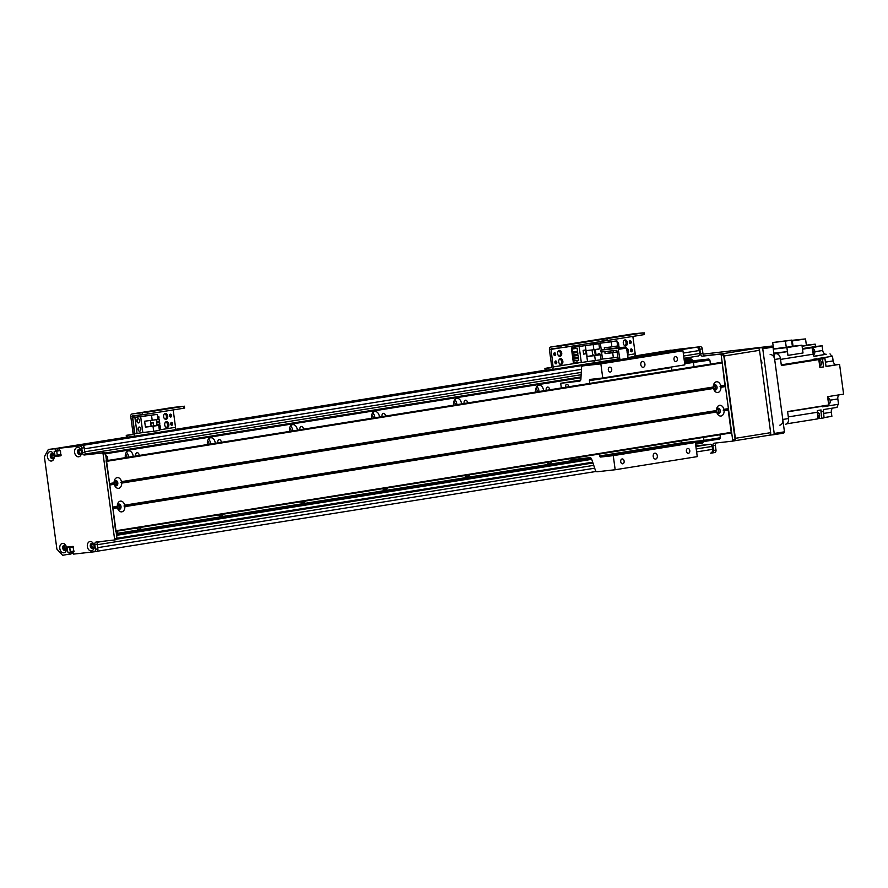 <?xml version="1.0" encoding="UTF-8"?>
<svg xmlns="http://www.w3.org/2000/svg" width="888" height="888" viewBox="0 0 888 888"><rect width="100%" height="100%" fill="white"/><g stroke="black" fill="none" stroke-linecap="round" stroke-linejoin="round"><path stroke-width="1.33" d="M128.549 457.165A5.639 3.952 83.6 0 0 126.396 452.214M126.873 457.431A3.263 2.287 83.6 0 0 125.486 454.123M125.419 457.664A5.639 3.952 -96.4 0 1 128.594 450.871A5.639 3.952 -96.4 0 1 133.178 456.421M141.47 527.25A5.639 3.952 -96.4 0 1 139.039 529.126A5.639 3.952 -96.4 0 1 138.905 529.137A5.639 3.952 -96.4 0 1 136.219 528.083M210.634 444.033A5.639 3.952 83.6 0 0 208.48 439.094M208.958 444.3A3.263 2.287 83.6 0 0 207.581 440.992M207.503 444.533A5.639 3.952 -96.4 0 1 210.678 437.751A5.639 3.952 -96.4 0 1 215.262 443.301M223.554 514.119A5.639 3.952 -96.4 0 1 221.123 515.995A5.639 3.952 -96.4 0 1 221.001 516.017A5.639 3.952 -96.4 0 1 218.304 514.962M292.718 430.913A5.639 3.952 83.6 0 0 290.565 425.963M291.053 431.18A3.263 2.287 83.6 0 0 289.666 427.872M289.588 431.413A5.639 3.952 -96.4 0 1 292.763 424.619A5.639 3.952 -96.4 0 1 297.347 430.169M305.639 500.999A5.639 3.952 -96.4 0 1 303.208 502.863A5.639 3.952 -96.4 0 1 303.086 502.886A5.639 3.952 -96.4 0 1 300.388 501.831M374.803 417.782A5.639 3.952 83.6 0 0 372.649 412.842M373.138 418.048A3.263 2.287 83.6 0 0 371.75 414.74M371.672 418.281A5.639 3.952 -96.4 0 1 374.847 411.499A5.639 3.952 -96.4 0 1 379.431 417.049M387.723 487.867A5.639 3.952 -96.4 0 1 385.303 489.743A5.639 3.952 -96.4 0 1 385.17 489.765A5.639 3.952 -96.4 0 1 382.484 488.711M456.887 404.662A5.639 3.952 83.6 0 0 454.734 399.711M455.222 404.928A3.263 2.287 83.6 0 0 453.835 401.62M453.757 405.161A5.639 3.952 -96.4 0 1 456.932 398.368A5.639 3.952 -96.4 0 1 461.516 403.918M469.808 474.747A5.639 3.952 -96.4 0 1 467.388 476.612A5.639 3.952 -96.4 0 1 467.255 476.634A5.639 3.952 -96.4 0 1 464.568 475.58M538.983 391.53A5.639 3.952 83.6 0 0 536.829 386.591M537.307 391.797A3.263 2.287 83.6 0 0 535.919 388.489M535.841 392.03A5.639 3.952 -96.4 0 1 539.027 385.237A5.639 3.952 -96.4 0 1 543.6 390.798M551.892 461.616A5.639 3.952 -96.4 0 1 549.472 463.492A5.639 3.952 -96.4 0 1 549.339 463.514A5.639 3.952 -96.4 0 1 546.653 462.459M116.594 535.32L591.73 459.34M105.295 453.002L581.007 376.934M135.853 455.999A2.453 1.721 -96.4 0 1 137.152 452.725A2.453 1.721 -96.4 0 1 139.15 455.466M217.937 442.868A2.453 1.721 -96.4 0 1 219.236 439.604A2.453 1.721 -96.4 0 1 221.234 442.335M300.022 429.737A2.453 1.721 -96.4 0 1 301.332 426.473A2.453 1.721 -96.4 0 1 303.33 429.215M382.106 416.616A2.453 1.721 -96.4 0 1 383.416 413.353A2.453 1.721 -96.4 0 1 385.414 416.084M464.202 403.485A2.453 1.721 -96.4 0 1 465.501 400.222A2.453 1.721 -96.4 0 1 467.499 402.963M546.287 390.365A2.453 1.721 -96.4 0 1 547.585 387.09A2.453 1.721 -96.4 0 1 549.583 389.832M671.095 350.094L634.665 355.999M682.905 348.929L679.842 348.995M686.035 348.418L627.838 357.731L687.956 348.362M691.097 347.863L627.872 357.964L696.159 347.297A3.563 2.542 -99.1 0 1 699.167 350.538L699.566 353.48A2.375 1.698 -99.1 0 1 698.257 356.01A2.375 1.698 -99.1 0 1 698.201 356.021L683.971 358.297L698.257 356.01M707.725 444.599L695.804 445.854M710.567 453.158L710.478 453.169A3.563 2.542 -99.1 0 0 710.567 453.158A3.563 2.542 -99.1 0 0 712.531 449.361L712.132 446.42A2.375 1.698 -99.1 0 0 710.134 444.255L709.312 444.344M93.828 547.585A1.898 1.354 80.9 0 1 92.241 544.344L92.23 543.401M60.983 455.677L57.187 455.144L56.732 450.827L57.232 455.5L60.983 455.677M54.656 448.74L48.329 449.45L57.121 448.351L54.656 448.74L57.62 448.895L57.809 450.305L55.156 451.071L57.62 450.682L57.121 448.351L55.445 448.54L126.496 437.174L55.433 448.54M175.058 429.415L545.132 370.229L175.058 429.415M52.237 453.535L52.725 454.134A1.898 1.354 80.9 0 1 53.28 454.079M53.857 457.709A1.898 1.354 80.9 0 1 51.848 455.744L51.326 455.244M80.175 454.279L79.931 453.368A1.898 1.354 80.9 0 1 80.519 449.839M80.564 445.732A3.563 2.542 -99.1 0 0 80.519 445.732L618.314 359.496L75.458 446.298M618.292 359.34L70.396 446.864M618.27 359.096L61.738 447.83L130.725 436.807L59.285 448.229L82.207 445.554A2.375 1.698 80.9 0 1 84.205 447.719L84.848 452.414A2.375 1.698 -99.1 0 0 86.846 454.578L104.551 452.603A1.188 0.844 80.9 0 1 105.561 453.69L117.005 538.394A1.188 0.844 80.9 0 1 116.328 539.66L113.886 540.048A1.188 0.844 -99.1 0 0 114.552 538.783L103.097 454.079A1.188 0.844 -99.1 0 0 102.098 453.002L84.382 454.978A2.375 1.698 80.9 0 1 82.384 452.813L81.74 448.107A2.375 1.698 -99.1 0 0 79.742 445.943L59.296 448.229L59.141 450.272L60.506 450.838L60.761 455.822L55.267 456.432L54.179 451.548L60.351 450.56M63.969 548.817L64.358 548.218A1.898 1.354 80.9 0 1 65.69 545.843M65.568 549.583L66.245 549.472A1.898 1.354 80.9 0 1 65.623 549.583L65.324 550.271M69.32 553.99L69.12 552.569L71.584 552.181L71.773 553.59L68.987 554.623L71.773 553.59L71.584 552.181L70.23 551.615L69.686 547.619L70.896 546.642M682.506 443.911L704.095 441.503L703.962 440.359L681.707 442.846A1.188 0.844 -99.1 0 0 682.706 443.922L695.348 442.513L697.258 456.621L615.173 469.752L613.264 455.633L600.621 457.043A1.188 0.844 80.9 0 1 599.611 455.966L599.356 454.034M704.095 441.503L719.691 439.005L720.379 437.729L703.962 440.359L703.551 437.373M694.005 366.744L693.284 361.505L684.526 362.482M684.692 363.692L709.878 360.095L708.879 359.007L693.284 361.505M716.86 409.135A1.92 1.343 -96.4 0 1 718.281 410.9A1.92 1.343 -96.4 0 1 717.293 412.931M713.686 385.603A1.92 1.343 -96.4 0 1 715.095 387.368A1.92 1.343 -96.4 0 1 714.107 389.41M709.878 360.095L710.422 364.113M699.788 365.823A3.263 2.287 -96.4 0 1 700.621 365.479A3.263 2.287 -96.4 0 1 701.354 365.567M719.968 434.743L720.379 437.729M684.426 361.738L708.879 359.007M105.816 455.633L107.359 456.432L107.914 460.461M117.46 531.091L117.86 534.077L116.583 535.264M117.86 534.077L116.461 534.299M114.452 481.418A1.92 1.343 -96.4 0 1 115.873 483.194A1.92 1.343 -96.4 0 1 114.874 485.225M117.638 504.95A1.92 1.343 -96.4 0 1 119.048 506.715A1.92 1.343 -96.4 0 1 118.06 508.757M105.961 456.665L107.359 456.432M98.113 541.813A2.375 1.698 -99.1 0 0 97.247 544.178L97.891 548.884A2.375 1.698 80.9 0 1 96.581 551.415A2.375 1.698 80.9 0 1 96.515 551.426L94.172 551.803M69.741 546.775L70.23 551.615L74.048 551.004M70.529 551.936L74.093 551.404L70.529 551.936M72.927 551.959L69.12 552.569M48.329 449.45L44.4 456.754L56.888 549.106L62.648 555.322L73.082 553.379M58.952 448.673L57.121 448.351L126.551 437.24M54.179 451.548L59.119 450.094M64.713 545.254A2.675 1.909 -99.1 0 0 63.747 548.007A2.675 1.909 -99.1 0 0 65.523 550.327M79.554 449.261A2.675 1.909 -99.1 0 0 78.588 452.014A2.675 1.909 -99.1 0 0 80.364 454.334M92.274 543.367A2.675 1.909 -99.1 0 0 91.309 546.131A2.675 1.909 -99.1 0 0 93.085 548.451M52.303 453.491A2.675 1.909 -99.1 0 0 51.338 456.254A2.675 1.909 -99.1 0 0 53.114 458.574M96.581 551.415L94.117 551.814A2.375 1.698 -99.1 0 1 94.061 551.814L73.615 554.101L72.916 552.147L73.993 551.626L73.116 551.77M55.345 450.693L55.156 449.284M73.904 551.681L72.994 546.409L67.499 547.019L67.177 547.652L69.641 547.263M73.882 551.681L73.127 551.77M68.82 552.247L68.065 552.336M67.766 552.003L67.177 547.652M94.117 551.814A2.375 1.698 -99.1 0 0 95.427 549.284L94.794 544.577A2.375 1.698 80.9 0 1 96.104 542.035A2.375 1.698 80.9 0 1 96.159 542.035L113.864 540.059M50.128 451.637A4.751 3.397 80.9 0 1 54.002 458.375A4.751 3.397 80.9 0 1 48.163 459.018A4.751 3.397 80.9 0 1 50.128 451.637M90.099 541.514A4.751 3.397 80.9 0 1 93.973 548.251A4.751 3.397 80.9 0 1 88.134 548.895A4.751 3.397 80.9 0 1 90.099 541.514M77.367 447.397A4.751 3.397 80.9 0 1 81.241 454.134A4.751 3.397 80.9 0 1 75.402 454.789A4.751 3.397 80.9 0 1 77.367 447.397M62.537 543.401A4.751 3.397 80.9 0 1 66.411 550.127A4.751 3.397 80.9 0 1 60.573 550.782A4.751 3.397 80.9 0 1 62.537 543.401M64.247 545.221A2.675 1.909 -99.1 0 0 64.18 545.232A2.675 1.909 -99.1 0 0 62.726 548.174A2.675 1.909 -99.1 0 0 65.024 550.516A2.675 1.909 -99.1 0 0 66.5 547.619A2.675 1.909 -99.1 0 0 64.247 545.221M79.088 449.228A2.675 1.909 -99.1 0 0 79.021 449.239A2.675 1.909 -99.1 0 0 77.556 452.181A2.675 1.909 -99.1 0 0 79.865 454.512A2.675 1.909 -99.1 0 0 81.33 451.626A2.675 1.909 -99.1 0 0 79.088 449.228M91.808 543.345A2.675 1.909 -99.1 0 0 91.742 543.356A2.675 1.909 -99.1 0 0 90.287 546.287A2.675 1.909 -99.1 0 0 92.585 548.629A2.675 1.909 -99.1 0 0 94.061 545.731A2.675 1.909 -99.1 0 0 91.808 543.345M51.837 453.468A2.675 1.909 -99.1 0 0 51.782 453.479A2.675 1.909 -99.1 0 0 50.316 456.41A2.675 1.909 -99.1 0 0 52.625 458.752A2.675 1.909 -99.1 0 0 54.09 455.855A2.675 1.909 -99.1 0 0 51.837 453.468M117.283 506.349A5.406 3.785 -96.4 0 1 117.283 505.816A5.406 3.785 -96.4 0 1 120.546 501.11A5.406 3.785 -96.4 0 1 124.686 505.161L123.987 506.005L124.886 506.637A5.406 3.785 -96.4 0 1 121.811 511.843A5.406 3.785 -96.4 0 1 117.527 507.992A5.406 3.785 -96.4 0 1 117.482 507.814L117.283 506.349L112.776 507.07L109.679 484.77M117.449 507.67A2.675 1.865 83.6 0 0 119.436 509.357A2.675 1.865 83.6 0 0 119.503 509.357A2.675 1.865 83.6 0 0 121.001 506.46A2.675 1.865 83.6 0 0 118.848 504.051A2.675 1.865 83.6 0 0 117.283 506.138M118.703 509.235A2.675 1.865 83.6 0 0 119.569 506.66A2.675 1.865 83.6 0 0 118.148 504.34M716.516 410.534A5.406 3.785 -96.4 0 1 716.516 409.99A5.406 3.785 -96.4 0 1 719.78 405.294A5.406 3.785 -96.4 0 1 723.909 409.346L723.221 410.189L724.109 410.811A5.406 3.785 -96.4 0 1 721.034 416.028A5.406 3.785 -96.4 0 1 716.749 412.165A5.406 3.785 -96.4 0 1 716.716 411.999L716.516 410.534L124.686 505.161M716.683 411.843A2.675 1.865 83.6 0 0 718.67 413.542A2.675 1.865 83.6 0 0 718.736 413.531A2.675 1.865 83.6 0 0 720.224 410.633A2.675 1.865 83.6 0 0 718.081 408.236A2.675 1.865 83.6 0 0 716.505 410.323M717.926 413.42A2.675 1.865 83.6 0 0 718.803 410.844A2.675 1.865 83.6 0 0 717.382 408.513M713.33 387.002A5.406 3.785 -96.4 0 1 713.33 386.469A5.406 3.785 -96.4 0 1 716.594 381.762A5.406 3.785 -96.4 0 1 720.734 385.814L720.035 386.657L720.934 387.29A5.406 3.785 -96.4 0 1 717.859 392.496A5.406 3.785 -96.4 0 1 713.575 388.644A5.406 3.785 -96.4 0 1 713.53 388.467L713.33 387.002L121.501 481.64L120.801 482.473L121.7 483.105A5.406 3.785 -96.4 0 1 118.626 488.311A5.406 3.785 -96.4 0 1 114.341 484.46A5.406 3.785 -96.4 0 1 114.297 484.293L114.108 482.817A5.406 3.785 -96.4 0 1 114.097 482.284A5.406 3.785 -96.4 0 1 117.36 477.589A5.406 3.785 -96.4 0 1 121.501 481.64M713.497 388.322A2.675 1.865 83.6 0 0 715.484 390.01A2.675 1.865 83.6 0 0 715.55 390.01A2.675 1.865 83.6 0 0 717.049 387.113A2.675 1.865 83.6 0 0 714.895 384.704A2.675 1.865 83.6 0 0 713.33 386.791M714.751 389.888A2.675 1.865 83.6 0 0 715.617 387.312A2.675 1.865 83.6 0 0 714.196 384.992M114.263 484.138A2.675 1.865 83.6 0 0 116.261 485.836A2.675 1.865 83.6 0 0 116.317 485.825A2.675 1.865 83.6 0 0 117.815 482.928A2.675 1.865 83.6 0 0 115.662 480.519A2.675 1.865 83.6 0 0 114.097 482.617M115.518 485.714A2.675 1.865 83.6 0 0 116.383 483.128A2.675 1.865 83.6 0 0 114.974 480.808M720.035 386.657L724.919 385.88L725.441 386.569L728.426 408.624L728.105 409.401L723.221 410.189M716.572 411.255L123.987 506.005M728.105 409.401L731.29 432.933L116.051 531.313L731.29 432.933M721.733 362.348L106.505 460.728L720.878 362.448L722.233 362.892L724.919 385.88M109.557 483.794L106.094 460.794M109.69 484.26L114.152 483.538M115.651 531.379L112.865 508.291M117.338 507.07L112.876 507.781M120.801 482.473L713.386 387.723M592.662 354.612A2.076 1.454 -96.4 0 1 593.672 355.466M576.057 362.837L581.318 362.559L579.154 346.553L573.926 347.141L598.9 343.778L585.359 345.565L587.523 361.56L601.065 359.773L600.377 354.723L592.795 355.566L592.03 349.95M579.154 346.553L585.359 345.565M581.318 362.559L587.523 361.56M594.527 349.65L595.282 355.289M598.9 343.778L599.589 348.84L593.883 349.75L593.195 344.688M583.116 350.372L583.616 354.134L586.247 353.713L585.736 349.95L583.116 350.372M575.235 348.551L575.069 347.375L571.361 347.941L573.437 363.225L577.145 362.659L576.845 360.473M576.601 358.697L576.445 357.487M576.201 355.711L576.035 354.501M575.801 352.714L575.635 351.504M578.088 355.422L572.749 356.255L573.237 357.997L578.321 357.187L578.088 355.422L572.749 356.255M577.122 348.263L571.783 349.106L572.427 352.014L577.522 351.204L577.122 348.263L571.783 349.106M577.688 352.425L572.338 353.269L572.838 355.011L572.594 353.246L577.688 352.425L577.922 354.19L572.838 355.011M578.488 358.408L573.149 359.252L573.637 360.983L578.732 360.173L578.488 358.408L573.149 359.252M572.116 349.051L571.361 347.941M571.95 347.874L575.069 347.375M574.025 363.159L573.726 360.972M573.481 359.196L573.326 357.986M573.082 356.21L572.915 354.989M572.682 353.213L572.516 352.003M573.637 360.983L573.404 359.218M573.237 357.997L572.993 356.232M572.427 352.014L572.027 349.084M595.36 360.695L594.671 355.633L587.09 356.476L586.291 350.594L593.883 349.75M594.671 355.633L600.377 354.723A2.076 1.454 -96.4 0 0 598.867 353.535A2.076 1.454 -96.4 0 1 598.867 353.535A2.076 1.454 -96.4 0 0 597.668 355.022A1.465 1.021 -96.4 0 0 597.68 354.967M587.09 356.476L592.795 355.566M583.616 354.101L585.392 353.735M585.403 353.813L586.247 353.713M583.605 354.012L586.147 353.613L585.669 350.083L583.127 350.449M585.669 350.083L583.205 350.471L583.682 354.001M559.318 356.243A2.964 2.076 83.6 0 0 560.395 353.302A2.964 2.076 83.6 0 0 558.696 350.671M560.073 356.321A2.964 2.076 -96.4 0 1 560.006 356.332A2.964 2.076 -96.4 0 1 557.62 353.613A2.964 2.076 -96.4 0 1 559.351 350.438A2.964 2.076 -96.4 0 1 561.738 353.102A2.964 2.076 -96.4 0 1 560.073 356.321M560.428 364.48A2.964 2.076 83.6 0 0 561.505 361.538A2.964 2.076 83.6 0 0 559.806 358.907M561.194 364.557A2.964 2.076 -96.4 0 1 561.127 364.568A2.964 2.076 -96.4 0 1 558.73 361.849A2.964 2.076 -96.4 0 1 560.461 358.674A2.964 2.076 -96.4 0 1 562.848 361.338A2.964 2.076 -96.4 0 1 561.194 364.557M554.201 355.333A1.465 1.021 83.6 0 0 553.957 353.169M554.556 352.725A1.465 1.021 -96.4 0 1 554.911 355.622A1.465 1.021 -96.4 0 1 554.556 352.725M555.311 363.569A1.465 1.021 83.6 0 0 555.078 361.394M555.677 360.961A1.465 1.021 -96.4 0 1 556.032 363.858A1.465 1.021 -96.4 0 1 555.677 360.961M544.888 368.409L545.143 370.296L551.692 369.597A2.498 1.776 -99.1 0 0 551.748 369.597A2.498 1.776 -99.1 0 0 553.124 366.933L551.015 348.895L566.144 347.086L565.889 345.21L550.771 347.008A2.375 1.698 -99.1 0 0 550.715 347.019A2.375 1.698 -99.1 0 0 549.406 349.55L551.781 367.088L551.448 367.721L544.888 368.409L551.781 367.277M632.744 333.91A2.375 1.698 -99.1 0 1 632.8 333.899A2.375 1.698 -99.1 0 1 632.855 333.888L643.045 332.867L565.889 345.21M601.997 339.427L602.253 341.314L603.263 341.114L603.008 339.238M602.253 341.314L566.144 347.086M632.855 333.888L591.819 340.448A2.375 1.698 -99.1 0 0 591.763 340.459A2.375 1.698 -99.1 0 0 591.708 340.47M551.692 367.532L548.251 367.943L551.759 367.399M591.996 344.267L591.819 342.979L591.996 344.267M592.851 363.014L618.248 358.963L592.795 363.026A2.498 1.776 -99.1 0 1 592.729 363.037A2.498 1.776 -99.1 0 0 592.795 363.026A2.498 1.776 -99.1 0 0 594.194 360.817A2.498 1.776 -99.1 0 1 592.795 363.026L551.748 369.597M710.522 453.169L712.165 452.98A2.375 1.698 -99.1 0 0 712.22 452.969A2.375 1.698 -99.1 0 0 713.53 450.438L712.898 445.732A2.375 1.698 80.9 0 1 714.207 443.201A2.375 1.698 80.9 0 1 714.263 443.19L731.967 441.214A1.188 0.844 -99.1 0 0 732.655 439.949L721.2 355.244A1.188 0.844 -99.1 0 0 720.201 354.157L702.497 356.144A2.375 1.698 80.9 0 1 700.488 353.979L699.855 349.273A2.375 1.698 -99.1 0 0 697.846 347.108L677.4 349.384L700.31 346.709A2.375 1.698 80.9 0 1 702.319 348.873L702.952 353.579A2.375 1.698 -99.1 0 0 704.961 355.744L722.666 353.768A1.188 0.844 80.9 0 1 723.665 354.845L735.12 439.549A1.188 0.844 80.9 0 1 734.432 440.825L732.034 441.203M716.216 442.979A2.375 1.698 -99.1 0 0 715.362 445.343L715.994 450.05A2.375 1.698 80.9 0 1 714.685 452.58A2.375 1.698 80.9 0 1 714.629 452.591L712.276 452.958M695.548 443.967L702.086 443.234M684.115 359.385L690.009 358.73A3.563 2.542 -99.1 0 1 692.707 360.817L691.008 359.807L684.271 360.561M701.631 443.401L695.57 444.089M701.465 443.423A3.563 2.542 -99.1 0 0 701.542 443.412A3.563 2.542 -99.1 0 0 703.363 441.58M731.967 441.214A1.188 0.844 -99.1 0 0 732.001 441.214L734.465 440.814M628.216 358.641L611.888 361.261L628.216 358.641L626.528 348.085A1.188 0.844 -99.1 0 0 625.529 346.997L609.002 348.84L600.799 350.161L617.315 348.307A1.188 0.844 80.9 0 1 618.326 349.395L620.013 359.951M633.666 357.831L638.716 357.198L633.666 357.831M617.249 360.461L622.299 359.829L617.249 360.461M618.414 360.217L616.816 350.283L601.054 352.036L600.799 350.161M692.018 359.651L691.008 359.807M702.397 441.691L703.207 441.991M695.404 442.912L702.142 442.157M773.004 347.119L772.005 346.043L761.749 347.685L762.748 348.762L773.004 347.119L784.459 431.823L774.203 433.466L773.515 434.732L769.33 435.198A2.375 1.698 -99.1 0 0 770.662 432.667L735.375 438.306A2.375 1.698 80.9 0 1 735.12 439.993M762.748 348.762L774.203 433.466M735.375 438.306L724.242 355.966L759.529 350.316A2.375 1.698 -99.1 0 0 757.531 348.151L761.749 347.685M768.775 418.67A2.453 1.754 80.9 0 1 769.297 422.544M760.905 360.439A2.453 1.754 80.9 0 1 761.427 364.313M773.515 434.732L783.771 433.1L784.459 431.823M703.085 354.168L772.005 346.043M785.58 424.253L785.458 424.275A5.339 3.818 -99.1 0 0 785.58 424.253A5.339 3.818 -99.1 0 0 788.533 418.548L782.794 419.469A5.339 3.818 80.9 0 1 779.842 425.174M782.794 419.469L774.68 359.474A5.339 3.818 80.9 0 0 770.162 354.601M819.335 363.503L819.191 362.437A3.508 2.498 80.9 0 1 819.291 362.959A3.508 2.498 80.9 0 1 819.335 363.503L819.879 367.51L823.565 366.922L822.499 358.974L824.952 358.574L826.029 366.522L839.571 364.358L843.6 394.128L827.594 396.681L828.715 404.984L787.589 411.566L788.533 418.548M773.925 353.912L775.912 353.69A5.339 3.818 -99.1 0 1 780.419 358.552L781.373 365.545L818.803 359.562L819.191 362.437M819.569 365.212A3.508 2.498 -99.1 0 0 819.868 362.87A3.508 2.498 -99.1 0 0 818.947 360.661M786.668 423.831L817.881 418.847A451.226 322.211 -99.1 0 0 817.337 412.265A5.694 4.074 80.9 0 1 817.371 410.545L821.067 409.956A5.694 4.074 -99.1 0 0 821.023 411.677A451.226 322.211 80.9 0 1 821.578 418.259L824.031 417.86A451.226 322.211 -99.1 0 0 823.487 411.277A5.694 4.074 80.9 0 1 823.531 409.557L837.073 407.392A5.694 4.074 80.9 0 1 838.55 404.251L822.543 406.815A5.694 4.074 80.9 0 1 824.086 405.983A451.226 322.211 -99.1 0 0 828.715 404.984M819.691 366.145A3.33 2.375 -99.1 0 0 821.378 362.626A3.33 2.375 -99.1 0 0 818.803 359.584A451.226 322.211 -99.1 0 0 814.052 359.618A5.694 4.074 80.9 0 1 812.786 359.374L816.483 358.785A5.694 4.074 -99.1 0 0 817.737 359.018A451.226 322.211 80.9 0 1 822.499 358.974M817.781 417.56A3.508 2.498 -99.1 0 0 817.448 413.586M817.859 418.592A3.33 2.375 -99.1 0 0 819.58 415.307A3.33 2.375 -99.1 0 0 817.315 412.065M832.833 408.069A4.151 2.964 80.9 0 0 831.323 412.21L831.878 416.328L824.02 417.593M817.87 418.67L821.578 418.259M830.102 400.188L837.828 398.945A4.151 2.964 80.9 0 1 839.338 394.805M806.371 345.143L815.195 344.156L815.506 346.509L822.088 345.776L822.721 350.483L814.851 351.737M813.93 356.232L826.229 354.268A4.151 2.964 80.9 0 1 822.721 350.483M826.229 354.268L814.019 356.399A5.694 4.074 80.9 0 1 813.253 354.168A451.226 322.211 -99.1 0 0 812.032 347.674L802.508 349.195M839.571 364.358L836.629 364.691A4.151 2.964 80.9 0 1 833.122 360.905L832.489 356.221A5.694 4.074 80.9 0 1 830.025 353.846M837.828 398.945L838.55 404.251M773.903 353.768L787.245 351.637L773.825 353.135M822.088 345.776L812.032 347.674M815.506 346.509L802.419 348.596M815.195 344.156L802.108 346.242M802.075 346.054L806.404 345.388L805.527 338.916L792.329 340.937L793.04 346.198M791.585 340.382L805.527 338.916M792.329 340.937L791.663 341.003M832.489 356.221L818.936 358.386A5.694 4.074 80.9 0 0 820.201 358.63A451.226 322.211 -99.1 0 1 824.952 358.574M792.374 346.276L801.964 345.199L803.018 352.98L787.956 355.389A451.226 322.211 -99.1 0 0 787.245 351.637M813.153 353.635A3.508 2.498 -99.1 0 0 812.365 349.439M813.408 354.845A3.33 2.375 -99.1 0 0 814.784 351.171A3.33 2.375 -99.1 0 0 812.165 348.385M787.956 355.389L786.901 347.608L773.282 349.128M786.901 347.608L801.964 345.199M792.407 346.475L773.559 348.873L772.693 342.524L791.541 340.115L792.407 346.475M791.541 340.115L785.425 341.103L786.291 347.452M785.425 341.103L772.693 342.524M819.857 367.377L820.623 367.255A4.151 2.964 80.9 0 1 819.835 367.199M820.623 367.255L823.565 366.922M816.483 358.785L816.583 359.573M828.482 403.219A3.508 2.498 -99.1 0 0 827.905 398.978M828.626 404.284A3.33 2.375 -99.1 0 0 830.225 400.799A3.33 2.375 -99.1 0 0 827.738 397.757M759.529 350.316L770.662 432.667M769.297 435.209A2.375 1.698 -99.1 0 0 769.352 435.198L734.676 440.748L769.297 435.209M757.531 348.151L722.233 353.801L704.739 355.744M684.248 360.428L691.941 359.562M723.509 354.345A2.375 1.698 80.9 0 1 724.242 355.966M566 387.212A1.92 1.376 80.9 0 1 566.81 384.249A1.92 1.376 80.9 0 1 568.42 386.824M570.873 458.585L571.028 459.751L589.821 457.653A2.375 1.698 80.9 0 1 591.686 459.218L595.36 470.196A2.375 1.698 -99.1 0 0 597.224 471.75L615.173 469.752M611.532 361.305A2.375 1.698 -99.1 0 1 611.588 361.294A2.375 1.698 -99.1 0 1 611.643 361.283L636.263 357.342A2.375 1.698 80.9 0 0 636.208 357.353A2.375 1.698 80.9 0 0 636.041 357.398M589.81 383.405L589.432 380.675A1.188 0.844 80.9 0 1 590.12 379.398L602.763 377.988L600.854 363.869L582.917 365.878A2.375 1.698 -99.1 0 0 582.85 365.889A2.375 1.698 -99.1 0 0 581.518 367.799L580.885 379.265A2.375 1.698 80.9 0 1 579.542 381.174A2.375 1.698 80.9 0 1 579.487 381.185L560.694 383.283L561.316 387.956M636.263 357.342L647.94 355.478M649.106 355.289L682.95 350.749L684.859 364.868L602.763 377.988M671.55 366.988A1.188 0.844 -99.1 0 0 671.528 367.543L671.894 370.274M681.44 440.903L681.707 442.835L599.611 455.966M599.855 363.17L611.643 361.283M695.348 442.513L613.264 455.633M654.867 453.191A2.964 2.076 -96.4 0 1 654.933 453.18A2.964 2.076 -96.4 0 1 657.331 455.899A2.964 2.076 -96.4 0 1 655.588 459.085A2.964 2.076 -96.4 0 1 653.202 456.41A2.964 2.076 -96.4 0 1 654.867 453.191M687.767 448.451A2.453 1.721 -96.4 0 1 687.823 448.44A2.453 1.721 -96.4 0 1 689.81 450.693A2.453 1.721 -96.4 0 1 688.367 453.324A2.453 1.721 -96.4 0 1 686.391 451.115A2.453 1.721 -96.4 0 1 687.767 448.451M622.1 458.952A2.453 1.721 -96.4 0 1 622.155 458.941A2.453 1.721 -96.4 0 1 624.131 461.194A2.453 1.721 -96.4 0 1 622.699 463.825A2.453 1.721 -96.4 0 1 620.723 461.616A2.453 1.721 -96.4 0 1 622.1 458.952M682.95 350.749L600.854 363.869M675.357 356.687A2.453 1.721 -96.4 0 1 675.424 356.676A2.453 1.721 -96.4 0 1 677.4 358.93A2.453 1.721 -96.4 0 1 675.968 361.56A2.453 1.721 -96.4 0 1 673.992 359.351A2.453 1.721 -96.4 0 1 675.357 356.687M609.69 367.188A2.453 1.721 -96.4 0 1 609.745 367.177A2.453 1.721 -96.4 0 1 611.732 369.43A2.453 1.721 -96.4 0 1 610.289 372.061A2.453 1.721 -96.4 0 1 608.324 369.852A2.453 1.721 -96.4 0 1 609.69 367.188M642.457 361.427A2.964 2.076 -96.4 0 1 642.524 361.416A2.964 2.076 -96.4 0 1 644.921 364.136A2.964 2.076 -96.4 0 1 643.19 367.321A2.964 2.076 -96.4 0 1 640.803 364.646A2.964 2.076 -96.4 0 1 642.457 361.427M580.719 380.086L560.694 383.283M624.986 345.743A2.964 2.076 83.6 0 0 626.062 342.801A2.964 2.076 83.6 0 0 624.364 340.171M625.751 345.821A2.964 2.076 -96.4 0 1 625.674 345.832A2.964 2.076 -96.4 0 1 623.287 343.112A2.964 2.076 -96.4 0 1 625.019 339.938A2.964 2.076 -96.4 0 1 627.405 342.601A2.964 2.076 -96.4 0 1 625.751 345.821M627.106 352.37A2.964 2.076 83.6 0 0 626.739 349.595M626.54 348.185A2.964 2.076 -96.4 0 1 628.515 350.793A2.964 2.076 -96.4 0 1 627.317 353.901M630.835 351.493A1.465 1.021 83.6 0 0 630.591 349.317M631.19 348.884A1.465 1.021 -96.4 0 1 631.546 351.781A1.465 1.021 -96.4 0 1 631.19 348.884M629.725 343.256A1.465 1.021 83.6 0 0 629.481 341.092M630.08 340.648A1.465 1.021 -96.4 0 1 630.436 343.545A1.465 1.021 -96.4 0 1 630.08 340.648M643.045 332.867L643.301 334.754L644.3 334.554L644.044 332.678M643.301 334.754L607.181 340.526L606.926 338.65M603.252 341.081L607.181 340.526M550.771 347.008L591.819 340.448A2.375 1.698 -99.1 0 0 591.763 340.459L550.715 347.019M633.832 356.465L633.777 356.476A2.498 1.776 -99.1 0 0 633.832 356.465A2.498 1.776 -99.1 0 0 635.209 353.801L632.855 336.419M599.267 346.52A2.076 1.454 -96.4 0 1 599.444 347.774M599.034 348.929A2.076 1.454 -96.4 0 1 598.223 349.428A2.076 1.454 -96.4 0 1 597.402 349.184M600.388 354.745A2.076 1.454 -96.4 0 1 600.554 356.01M598.179 354.967A2.076 1.454 83.6 0 0 597.857 354.379M602.797 358.985L600.998 359.274L602.497 359.018L601.553 351.981M617.304 352.014L612.698 352.747L613.375 357.809L617.993 357.076M613.375 357.809L602.497 359.018M611.899 346.864L617.604 345.954L616.916 340.892L592.396 344.189L611.21 341.813L611.899 346.864L604.306 347.719L604.562 349.55M616.916 340.892L611.21 341.813M596.114 355.2L595.349 349.517M616.006 346.209L616.261 348.029M616.561 350.305L616.794 352.014M613.408 352.392L613.175 350.682M618.492 342.857L617.216 343.057L618.492 342.857L618.725 344.622L617.449 344.822M616.017 346.287L618.892 345.843L619.125 347.608L616.871 347.963M618.892 345.843L616.017 346.298M610.056 347.075L610.267 348.707M610.578 350.971L610.811 352.68L617.304 351.959M612.698 352.747L605.105 353.602L604.839 351.615M601.287 350.083L600.332 343.023M610.611 350.971L610.844 352.68L605.105 353.602M613.331 352.403L613.097 350.693M165.301 419.258A2.964 2.076 83.6 0 0 166.378 416.306A2.964 2.076 83.6 0 0 164.68 413.675M166.067 419.336A2.964 2.076 -96.4 0 1 166.001 419.336A2.964 2.076 -96.4 0 1 163.603 416.616A2.964 2.076 -96.4 0 1 165.334 413.442A2.964 2.076 -96.4 0 1 167.721 416.106A2.964 2.076 -96.4 0 1 166.067 419.336M166.411 427.483A2.964 2.076 83.6 0 0 167.499 424.542A2.964 2.076 83.6 0 0 165.79 421.911M167.177 427.561A2.964 2.076 -96.4 0 1 167.111 427.572A2.964 2.076 -96.4 0 1 164.713 424.853A2.964 2.076 -96.4 0 1 166.445 421.678A2.964 2.076 -96.4 0 1 168.842 424.342A2.964 2.076 -96.4 0 1 167.177 427.561M136.885 420.235A1.465 1.021 -96.4 0 1 137.052 421.8M171.151 424.997A1.465 1.021 83.6 0 0 170.907 422.832M171.506 422.388A1.465 1.021 -96.4 0 1 171.861 425.285A1.465 1.021 -96.4 0 1 171.506 422.388M170.041 416.761A1.465 1.021 83.6 0 0 169.797 414.596M170.396 414.152A1.465 1.021 -96.4 0 1 170.751 417.049A1.465 1.021 -96.4 0 1 170.396 414.152M137.995 428.471A1.465 1.021 -96.4 0 1 138.173 430.036M126.251 435.353L126.496 437.24L133.045 436.541A2.498 1.776 -99.1 0 0 133.111 436.53A2.498 1.776 -99.1 0 0 134.488 433.877L132.379 415.839L147.497 414.03L147.242 412.154L132.134 413.952A2.375 1.698 -99.1 0 0 132.079 413.963A2.375 1.698 -99.1 0 0 130.769 416.494L133.133 434.021L132.789 434.665L126.251 435.353L133.145 434.221M173.06 407.414A2.375 1.698 -99.1 0 1 173.116 407.403A2.375 1.698 -99.1 0 1 173.182 407.392L183.361 406.371L147.242 412.154M183.361 406.371L183.616 408.258L184.615 408.058L184.36 406.182M183.616 408.258L147.497 414.03M133.056 434.476L129.615 434.876L133.111 434.343M133.167 436.519L174.092 429.981A2.498 1.776 -99.1 0 0 174.148 429.97A2.498 1.776 -99.1 0 0 175.524 427.317L173.182 409.923M138.029 418.814A2.076 1.454 -96.4 0 1 138.073 418.803A2.076 1.454 -96.4 0 1 139.749 420.712A2.076 1.454 -96.4 0 1 138.539 422.932A2.076 1.454 -96.4 0 1 136.863 421.067A2.076 1.454 -96.4 0 1 138.029 418.814M137.363 422.333A2.076 1.454 83.6 0 0 137.063 419.647M139.138 427.05A2.076 1.454 -96.4 0 1 139.194 427.039A2.076 1.454 -96.4 0 1 140.87 428.948A2.076 1.454 -96.4 0 1 139.649 431.168A2.076 1.454 -96.4 0 1 137.984 429.304A2.076 1.454 -96.4 0 1 139.138 427.05M138.473 430.569A2.076 1.454 83.6 0 0 138.173 427.883M132.712 417.693L134.876 433.688L137.074 433.444L142.824 432.523L140.659 416.528L132.712 417.693L157.232 414.407L140.659 416.528M153.691 431.313L159.396 430.403L158.719 425.341L153.013 426.251L153.691 431.313L142.824 432.523M137.074 433.444L134.909 417.449M156.332 419.713L157.109 425.519M153.724 425.896L153.291 422.71L150.716 423.121M157.531 416.55L158.808 416.361L159.041 418.126L157.764 418.326M158.808 416.361L157.531 416.561M159.207 419.347L156.344 419.802L159.207 419.347L159.452 421.112L156.577 421.567M159.607 422.333L156.743 422.788L159.607 422.333L159.851 424.098L156.976 424.553M160.018 425.319L158.741 425.53L160.018 425.319L160.417 428.26L159.141 428.471M150.372 420.579L151.127 426.185L158.719 425.341M153.013 426.251L145.421 427.106L144.622 421.223L157.92 419.458L157.232 414.407M151.537 415.318L152.214 420.368M151.127 426.185L145.421 427.106M153.646 425.907L153.224 422.832L150.727 423.199M153.224 422.832L150.76 423.232L151.16 426.185M117.005 538.372L592.718 462.293M116.994 538.25L592.685 462.193M117.116 534.776L591.563 458.907M590.342 457.709L117.749 533.277M105.572 453.801L580.963 377.777M105.539 453.557L580.974 377.522M590.753 457.897L117.793 533.533M591.519 458.807L117.26 534.643M97.003 551.27L596.203 471.439L96.992 551.27M97.724 547.663L594.694 468.198M696.625 451.903L712.531 449.361M97.325 544.721L593.739 465.345M696.225 448.962L712.132 446.42M97.702 542.18L104.384 541.114M116.939 539.105L592.951 462.992M695.892 446.531L710.134 444.255M97.736 542.135L103.585 541.203L97.736 542.135M116.95 539.06L592.94 462.948L116.95 539.06M695.892 446.486L709.323 444.344L695.892 446.486M92.241 544.344L93.407 544.155M92.308 544.033L93.185 543.889M97.824 542.035L101.809 541.403M116.983 538.972L592.918 462.87M695.881 446.409L707.558 444.544M58.83 455.921L61.05 455.566M58.53 455.655L61.094 455.244M58.242 455.389L61.061 454.934M57.487 455.477L61.05 454.9M57.187 455.144L61.006 454.534M57.631 450.682L59.196 450.427L57.631 450.682M174.98 429.503L545.199 370.307M51.848 455.744L53.99 455.4M51.637 455.355L53.857 455M64.247 548.629L66.533 548.262M64.358 548.218L66.522 547.863M65.623 549.583L66.223 549.494M69.686 547.619L73.504 547.008M70.862 546.83L73.205 546.453M80.087 453.646L81.097 453.491M79.931 453.368L81.219 453.158M85.526 453.99L581.129 374.736L85.526 453.99M84.76 451.792L581.263 372.394M683.66 356.021L699.566 353.48M84.36 448.851L581.429 369.364M683.26 353.08L699.167 350.538M80.519 445.732L618.348 359.729M627.905 358.208L696.159 347.297M627.849 357.809L687.734 348.229M627.816 357.575L682.672 348.795M549.361 369.863L174.659 429.781L549.372 369.863M634.343 356.277L677.4 349.384L634.343 356.277M54.767 455.899L57.232 455.5M55.267 456.432L57.731 456.044M79.742 445.943L82.207 445.554M81.74 448.107L84.205 447.719M82.384 452.813L84.848 452.414M84.382 454.978L86.846 454.578M102.098 453.002L104.551 452.603M103.097 454.079L105.561 453.69M114.552 538.783L117.005 538.394M113.919 540.048L116.328 539.66M94.794 544.577L97.247 544.178M95.427 549.284L97.891 548.884M728.382 408.88L723.82 409.612M728.426 408.624L723.909 409.346M716.527 410.778L124.586 505.427M728.515 409.856L723.953 410.578M716.66 411.743L124.72 506.404M728.615 410.09L724.109 410.811M716.716 411.999L124.886 506.637M725.241 385.092L720.734 385.814M722.233 362.892L106.593 461.338M114.108 482.817L109.59 483.538M725.196 385.359L720.634 386.08M114.119 483.072L109.624 483.782M725.33 386.324L720.767 387.057M114.241 484.038L109.757 484.759M725.441 386.569L720.934 387.29M114.297 484.293L109.79 485.015M713.53 388.467L121.7 483.105M713.341 387.246L121.412 481.906M720.89 362.448L106.505 460.683M731.623 432.301L115.973 530.746M117.482 507.814L112.976 508.535M117.427 507.57L112.943 508.28M117.294 506.593L112.809 507.314M713.475 388.223L121.545 482.872M546.209 370.207L545.954 368.331M592.729 363.037L551.803 369.586M560.894 345.887L561.149 347.763M560.65 347.819L550.76 349.406M578.588 362.859L553.124 366.933M697.846 347.108L700.31 346.709M713.53 450.438L715.994 450.05M712.898 445.732L715.362 445.343M732.655 439.949L735.12 439.549M721.2 355.244L723.665 354.845M720.201 354.157L722.666 353.768M702.497 356.144L704.961 355.744M700.488 353.979L702.952 353.579M699.855 349.273L702.319 348.873M627.916 358.319L619.702 359.629M618.326 349.395L626.528 348.085M625.529 346.997L617.315 348.307M780.419 358.552L774.68 359.474M821.023 411.677L823.487 411.277M817.337 412.265L788.311 416.905M787.623 411.81L824.086 405.983M775.912 353.69L773.936 354.001M817.737 359.018L820.201 358.63M814.052 359.618L781.274 364.857M780.541 359.407L813.253 354.168M833.122 360.905L825.44 362.126M836.629 364.691L826.018 366.389M831.323 412.21L823.676 413.431M671.528 367.543L589.432 380.675M682.706 443.922L600.621 457.043M635.209 353.801L627.472 355.045M127.572 437.151L127.317 435.275M173.182 407.392L132.134 413.952M142.258 412.831L142.502 414.707M142.013 414.763L132.112 416.35M175.524 427.317L159.329 429.903M143.112 432.489L134.488 433.877M712.22 452.969L714.685 452.58M664.946 352.758L649.184 355.278M647.907 355.489L636.208 357.353M611.588 361.294L599.933 363.159M632.8 333.899L591.763 340.459M173.116 407.403L132.079 413.963M174.148 429.97L133.111 436.53"/></g></svg>
